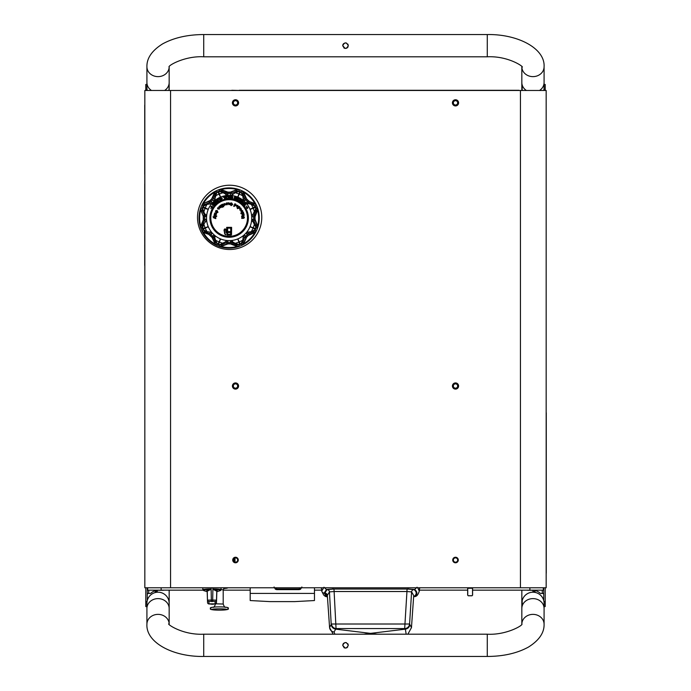 <?xml version="1.0" encoding="UTF-8"?>
<svg xmlns="http://www.w3.org/2000/svg" width="691" height="691" viewBox="0 0 691 691"><rect width="100%" height="100%" fill="white"/><g stroke="black" fill="none" stroke-linecap="round" stroke-linejoin="round"><path stroke-width="1.04" d="M521.852 602.742L522.197 600.505L522.18 606.059A11.125 11.125 0 0 1 532.96 592.196A11.125 11.125 0 0 1 544.085 603.321L544.085 608.486A11.125 9.864 -0 0 0 532.96 598.613A11.125 9.864 -0 0 0 521.835 608.486L521.835 603.321A11.125 11.125 0 0 1 543.739 600.591L543.739 587.773M169.165 590.166L169.165 603.321A11.125 11.125 0 0 0 158.04 592.196A11.125 11.125 0 0 0 146.915 603.321L146.915 608.486A11.125 9.864 180 0 1 158.04 598.613A11.125 9.864 180 0 1 169.165 608.486L169.165 603.321A11.125 11.125 0 0 0 169.053 601.74L168.803 600.505A11.125 11.125 0 0 0 147.278 600.505L147.278 600.505M168.984 601.317A11.125 11.125 0 0 0 168.915 600.971L168.803 600.505M345.18 648.089L342.719 645.359M343.963 647.64L344.438 647.899L343.963 647.64M345.535 648.106L347.728 646.992M346.571 647.89L347.046 647.631L346.571 647.89M348.281 645.325C346.424 648.909 344.576 648.909 342.719 645.325C344.576 641.74 346.424 641.74 348.281 645.325L348.065 644.262M346.562 642.76L346.044 642.604M345.085 642.578L343.539 643.364M169.114 602.224L169.148 602.733M169.157 603.83L169.053 601.74M169.062 604.824L168.854 605.921M522.197 600.505L522.085 600.971M522.016 601.317L522.171 606.059M345.362 642.552L346.217 642.639M347.772 643.718L348.048 644.211M346.554 642.76L345.465 642.544M343.151 643.839L342.719 645.325M535.015 591.591L535.015 590.529L535.015 592.196L535.015 591.591L532.96 591.591L532.96 590.278L532.96 591.591M157.211 591.591L157.211 590.33L157.211 592.196L157.211 591.591L155.155 591.591L155.155 590.753L155.155 591.591M147.261 90.478L147.278 90.478A11.125 11.125 0 0 1 146.915 87.679L146.915 82.514A11.125 9.864 180 0 0 151.476 90.478M543.739 90.409L543.722 90.478A11.125 11.125 0 0 0 544.085 87.679L544.085 82.514A11.125 9.864 0 0 1 539.524 90.478M169.053 89.26L169.062 86.168M169.122 86.66L169.157 87.17M169.148 88.275L168.915 90.029M168.854 90.288L168.984 89.683M345.18 48.43L342.719 45.675C344.576 42.091 346.424 42.091 348.281 45.675L348.065 44.613M347.711 43.999L348.048 44.561M346.562 43.11L346.044 42.946M345.085 42.928L343.539 43.706M342.943 44.587L342.788 45.07M348.065 46.738L347.763 47.29M347.728 47.334L345.535 48.456M348.281 45.675C346.424 49.26 344.576 49.26 342.719 45.675L343.151 44.189M343.963 47.99L344.438 48.24L343.963 47.99M346.571 48.24L347.046 47.981L346.571 48.24M347.815 47.213L348.057 46.755M522.007 85.744L522.016 89.683M521.835 90.478L521.835 87.679A11.125 11.125 0 0 0 522.189 90.478L522.18 84.941L521.947 89.269M521.852 88.249L521.843 87.247M345.362 42.902L346.217 42.989M346.554 43.101L345.465 42.894M169.165 90.478L169.165 87.679A11.125 11.125 0 0 1 168.811 90.478M146.915 606.56L145.784 606.56L145.784 587.773M147.261 600.591L147.261 587.773M164.121 590.166A4.941 4.941 0 0 1 163.085 590.269L158.377 590.269A11.134 11.134 0 0 0 150.923 593.137A1.235 1.235 0 0 1 150.094 593.457L147.58 593.457L147.261 594.692M148.738 590.166L148.738 593.457L147.58 593.457M145.784 90.478L145.784 84.466L146.915 84.466M544.085 84.466L545.216 84.466L545.216 90.478M543.739 594.692L543.42 593.457L540.906 593.457A1.235 1.235 0 0 1 540.077 593.137A11.134 11.134 0 0 0 532.623 590.269L527.915 590.269A4.941 4.941 0 0 1 526.879 590.166M543.42 593.457L540.906 593.457M545.216 587.773L545.216 606.56L544.085 606.56M540.077 593.137A11.134 11.134 0 0 0 532.623 590.269M229.637 185.231A32.14 32.14 0 0 0 197.505 217.363A32.14 32.14 0 0 0 229.637 249.503A32.14 32.14 0 0 0 261.777 217.363A32.14 32.14 0 0 0 229.637 185.231M235.493 557.248A2.781 2.781 0 0 0 232.72 560.021A2.781 2.781 0 0 0 235.493 562.802A2.781 2.781 0 0 0 238.274 560.021A2.781 2.781 0 0 0 235.493 557.248M235.493 99.754A3.084 3.084 0 0 0 232.409 102.838A3.084 3.084 0 0 0 235.493 105.93A3.084 3.084 0 0 0 238.576 102.838A3.084 3.084 0 0 0 235.493 99.754M235.493 382.926A3.084 3.084 0 0 0 232.409 386.019A3.084 3.084 0 0 0 235.493 389.102A3.084 3.084 0 0 0 238.576 386.019A3.084 3.084 0 0 0 235.493 382.926M455.507 382.926A3.084 3.084 0 0 0 452.424 386.019A3.084 3.084 0 0 0 455.507 389.102A3.084 3.084 0 0 0 458.591 386.019A3.084 3.084 0 0 0 455.507 382.926M455.507 557.248A2.781 2.781 0 0 0 452.726 560.021A2.781 2.781 0 0 0 455.507 562.802A2.781 2.781 0 0 0 458.28 560.021A2.781 2.781 0 0 0 455.507 557.248M520.435 90.478L170.565 90.478L170.565 587.773L520.435 587.773L520.435 90.478L546.166 90.478L546.166 587.773L520.435 587.773M170.565 587.773L144.834 587.773L144.834 90.478L170.565 90.478M455.507 105.93A3.084 3.084 0 0 0 458.591 102.838A3.084 3.084 0 0 0 455.507 99.754A3.084 3.084 0 0 0 452.424 102.838A3.084 3.084 0 0 0 455.507 105.93M248.38 218.019A19.227 19.227 0 0 0 229.144 198.792A19.227 19.227 0 0 0 209.917 218.019A19.218 19.218 0 0 0 229.144 237.238A19.218 19.218 0 0 0 248.363 218.019A19.218 19.218 0 0 0 229.144 198.801A19.218 19.218 0 0 0 209.926 218.019A19.227 19.227 0 0 0 229.144 237.255A19.227 19.227 0 0 0 248.38 218.019M247.482 218.019A18.337 18.337 0 0 0 229.144 199.682A18.337 18.337 0 0 0 210.815 218.019A18.337 18.337 0 0 0 229.144 236.357A18.337 18.337 0 0 0 247.482 218.019M247.499 218.019A18.355 18.355 0 0 0 229.144 199.673A18.355 18.355 0 0 0 210.798 218.019A18.355 18.355 0 0 0 229.144 236.374A18.355 18.355 0 0 0 247.499 218.019M226.156 229.706L226.182 232.297L226.769 232.591L226.674 227.356L231.615 227.356L231.52 234.767L227.166 235.165L226.769 232.893L225.879 232.297L225.819 229.611M225.007 229.136L224.316 230.077L225.041 233.955M224.998 233.584L225.879 234.681L224.998 233.584L225.879 234.819L224.756 234.068L224.022 230.129C224.584 228.548 225.301 228.479 226.182 229.922M215.799 218.123L214.4 217.613L215.825 217.181L215.842 216.62L213.821 217.32L213.07 216.715L213.545 217.769L215.782 218.667L215.523 218.019M243.897 218.261L244.467 217.155L243.059 216.171L241.625 216.248L241.651 216.801L244.001 217.199L241.712 217.881L241.746 218.434L243.897 218.261M199.034 218.019A30.119 30.119 0 0 1 229.144 187.9A30.119 30.119 0 0 1 259.263 218.019A30.119 30.119 0 0 1 229.144 248.138A30.119 30.119 0 0 1 199.034 218.019M202.308 228.712L202.61 229.438L202.472 228.643A28.711 28.711 0 0 1 202.204 227.935L202.247 225.784L204.743 219.358A24.444 24.444 0 0 1 204.743 216.68L203.56 216.844L203.344 215.592L204.536 215.402L202.247 210.254L201.141 210.263L203.085 215.834L200.718 210.081L201.012 208.155L202.204 208.103A28.711 28.711 0 0 1 202.472 207.404L202.774 206.669A28.711 28.711 0 0 1 203.085 205.978L202.282 205.097L203.43 203.525L210.004 200.563A25.904 25.904 0 0 1 211.688 198.878L214.651 192.305L216.223 191.157L217.104 191.96A28.711 28.711 0 0 1 217.795 191.649L218.529 191.347A28.711 28.711 0 0 1 219.228 191.079L219.28 189.887L221.215 189.584L227.961 192.141A25.904 25.904 0 0 1 230.336 192.141L237.082 189.584L239.008 189.887L239.06 191.079A28.711 28.711 0 0 1 239.768 191.347L240.494 191.649A28.711 28.711 0 0 1 241.185 191.96L242.066 191.157A29.817 29.817 0 0 1 256.015 205.097L255.212 205.978A28.711 28.711 0 0 1 255.515 206.669L255.86 206.929M255.877 206.972L255.817 207.404L255.143 206.825A28.305 28.305 0 0 0 254.841 206.151L253.657 204.493L254.435 203.698L249.105 201.487L254.858 203.525L256.015 205.097L254.858 203.525A29.514 29.514 0 0 0 243.638 192.305L246.609 198.878A25.904 25.904 0 0 1 248.285 200.563L249.114 201.141M255.679 226.89L251.705 219.254A22.596 22.596 0 0 0 251.705 216.784L256.093 208.103L257.277 208.155L257.579 210.081L255.022 216.836A25.904 25.904 0 0 1 255.022 219.211L257.579 225.957L257.277 227.883L256.093 227.935A28.711 28.711 0 0 1 255.817 228.643L255.515 229.369A28.711 28.711 0 0 1 255.212 230.06L256.015 230.941L254.858 232.513L248.285 235.484A25.904 25.904 0 0 1 246.609 237.16L243.638 243.733L242.066 244.89L241.185 244.087A28.711 28.711 0 0 1 240.494 244.389L239.768 244.692A28.711 28.711 0 0 1 239.06 244.968L239.008 246.151L237.082 246.454L230.336 243.897A25.904 25.904 0 0 1 227.961 243.897L221.215 246.454L219.28 246.151L219.228 244.968L227.909 240.58A22.596 22.596 0 0 0 230.379 240.58L235.104 243.301L238.922 244.579A28.305 28.305 0 0 0 239.613 244.32L237.79 238.913L240.338 244.018A28.305 28.305 0 0 0 241.012 243.716L242.809 240.105L243.241 236.84L244.225 234.845A22.596 22.596 0 0 0 245.97 233.1L247.965 232.116L251.23 231.684L254.841 229.887A28.305 28.305 0 0 0 255.143 229.213L250.03 226.683L255.445 228.488A28.305 28.305 0 0 0 255.713 227.797L255.679 226.89A1.857 1.201 -25 0 0 256.041 225.784L257.156 225.776L254.729 219.194A25.61 25.61 0 0 0 254.729 216.844L255.204 215.834M251.705 216.784L253.554 216.68A24.444 24.444 0 0 1 253.554 219.358L254.729 219.194M226.294 198.498L225.663 198.602L225.275 196.261L225.905 196.158L226.294 198.498M229.023 197.065L228.997 198.3L228.488 198.291L228.522 195.933L229.861 197.496M229.861 197.462L229.87 195.95L230.388 195.959L230.353 198.317L229.697 198.308L229.015 196.944M231.433 196.952L231.243 198.403L230.69 198.334L230.88 196.883L231.977 196.08L232.798 197.134L232.608 198.585L231.926 198.49L232.124 197.047M239.328 201.124L237.739 200.269L239.371 198.438L239.95 198.749L239.328 201.124M245.789 203.482L246.229 204.009L244.804 205.201L244.761 205.996L243.578 204.596L245.789 203.482L246.229 204.009M244.761 205.996L243.578 204.596M203.085 205.978L204.64 204.493L207.533 203.43A1.857 1.123 69.8 0 0 207.058 204.363L203.448 206.151A28.305 28.305 0 0 0 203.154 206.825L208.267 209.356A22.604 22.604 0 0 1 212.094 203.18L210.332 203.923L209.891 202.463L210.945 201.712A24.444 24.444 0 0 1 212.837 199.82L211.887 199.094A25.61 25.61 0 0 0 210.228 200.761L212.318 202.938L210.798 201.858M207.533 203.43L209.891 202.463L209.192 201.487L203.871 203.309M210.332 203.923L207.058 204.363A25.973 25.973 0 0 0 205.305 207.715L205.002 208.449L202.852 207.559A28.305 28.305 0 0 0 202.584 208.241L203.871 212.059L206.583 216.784A22.596 22.596 0 0 0 206.583 219.254L205.875 221.362L203.871 223.979L202.584 227.797A28.305 28.305 0 0 0 202.852 228.488L208.267 226.683L203.154 229.213A28.305 28.305 0 0 0 203.448 229.887L207.058 231.684L210.332 232.116L212.318 233.1A22.596 22.596 0 0 0 214.063 234.845L215.488 240.105L217.276 243.716A28.305 28.305 0 0 0 217.95 244.018L220.507 238.913L218.684 244.32A28.305 28.305 0 0 0 219.367 244.579M206.583 216.784L204.743 216.473L206.592 216.456A22.604 22.604 0 0 1 208.259 209.382L205.002 208.449A25.973 25.973 0 0 0 203.871 212.059A1.857 1.123 -24.8 0 0 203.543 213.053M255.99 207.326L255.687 206.6M254.841 206.151L251.23 204.363L245.97 202.938A22.596 22.596 0 0 0 244.225 201.193L243.241 199.207L242.809 195.933L241.012 192.323A28.305 28.305 0 0 0 240.338 192.02L237.808 197.134L239.613 191.718A28.305 28.305 0 0 0 238.922 191.459L235.104 192.746L232.487 194.75L230.379 195.458A22.596 22.596 0 0 0 227.909 195.458L223.184 192.746L219.367 191.459A28.305 28.305 0 0 0 218.684 191.718L217.95 192.02A28.305 28.305 0 0 0 217.276 192.323L216.654 192.979A1.857 1.201 -160 0 0 215.618 193.515L214.823 192.729L212.612 198.058L213.588 198.766L215.618 193.515L217.104 191.96M204.104 205.529A1.857 1.201 70 0 1 204.64 204.493L203.854 203.698L202.282 205.097A29.817 29.817 0 0 1 216.223 191.157L214.435 192.746M218.684 191.718L220.507 197.125L217.95 192.02M216.654 192.979L214.305 200.969L212.837 199.82L214.063 201.193A22.596 22.596 0 0 0 212.318 202.938M238.024 191.485A1.857 1.201 -115 0 0 236.909 191.122L236.901 190.016L231.33 191.96M225.81 194.75L226.726 192.219L220.999 189.878L219.28 189.887A29.817 29.817 0 0 1 239.008 189.887L236.616 189.749M232.487 194.75L231.571 192.219L230.336 192.141M237.298 189.878L237.082 189.584A29.514 29.514 0 0 0 221.215 189.584M241.634 192.979A1.857 1.201 -20 0 1 242.679 193.515L243.733 196.408A1.857 1.123 -20.2 0 0 242.809 195.933A25.973 25.973 0 0 0 239.449 194.18L238.715 193.877A25.973 25.973 0 0 0 235.104 192.746A1.857 1.123 -114.8 0 0 234.111 192.418L236.909 191.122L238.922 191.459M241.012 192.323L242.679 193.515L243.465 192.729L242.066 191.157M243.733 196.408L244.7 198.766L245.676 198.058L243.465 192.729M237.808 197.134A22.604 22.604 0 0 1 243.983 200.969L245.305 199.673L244.7 198.766L243.241 199.207M237.574 196.633L238.309 196.935M230.379 195.458L230.483 193.618L234.111 192.418M230.483 193.618L230.319 192.435A25.61 25.61 0 0 0 227.97 192.435L227.814 193.618A24.444 24.444 0 0 1 230.483 193.618M227.909 195.458L227.814 193.618L224.178 192.418A1.857 1.123 -65.2 0 0 223.184 192.746A25.973 25.973 0 0 0 219.574 193.877L218.84 194.18A25.973 25.973 0 0 0 215.488 195.933A1.857 1.123 -159.8 0 0 214.556 196.408M220.274 191.485A1.857 1.201 -65 0 1 221.388 191.122L224.178 192.418M219.228 191.079L221.388 191.122L221.388 190.016M227.97 192.435L226.726 192.219M220.507 197.125A22.604 22.604 0 0 1 227.581 195.467L227.607 193.618M215.048 199.198L213.588 198.766M210.228 200.761L209.174 201.141M202.61 209.148A1.857 1.201 -25 0 0 202.247 210.254L202.584 208.241M202.204 227.935L201.012 227.883A29.817 29.817 0 0 1 201.012 208.155L200.874 210.548M204.743 216.473L204.536 215.402L205.875 214.685M200.874 225.491L201.012 227.883L200.718 225.957L203.56 219.194L201.141 225.776L202.247 225.784A1.857 1.201 25 0 0 202.61 226.89M203.085 220.204L205.875 221.362M203.266 219.211A25.904 25.904 0 0 1 203.266 216.836L203.085 215.834M202.472 228.643L202.61 229.438M208.267 226.683A22.604 22.604 0 0 0 212.094 232.858L210.798 234.18L204.64 231.554L203.854 232.34L209.192 234.551L210.332 232.116M204.104 230.509A1.857 1.201 -70 0 0 204.64 231.554L203.448 229.887M209.192 234.551L203.43 232.513L202.282 230.941L203.085 230.06A28.711 28.711 0 0 1 202.774 229.369L202.774 229.369M217.725 244.562L218.46 244.864L217.795 244.389A28.711 28.711 0 0 1 217.104 244.087L216.223 244.89A29.817 29.817 0 0 1 202.282 230.941L203.871 232.729M204.743 219.565L206.592 219.583A22.604 22.604 0 0 0 208.259 226.665M203.551 222.986A1.857 1.123 24.8 0 0 203.871 223.979A25.973 25.973 0 0 0 205.002 227.589L205.305 228.324A25.973 25.973 0 0 0 207.058 231.684A1.857 1.123 -69.8 0 0 207.533 232.608M208.06 227.184L207.758 226.449M211.688 237.16L212.837 236.218A24.444 24.444 0 0 1 210.945 234.335L210.228 235.285A25.61 25.61 0 0 0 211.887 236.944L212.612 237.98L211.688 237.16A25.904 25.904 0 0 1 210.004 235.484L209.174 234.897M203.43 232.513A29.514 29.514 0 0 0 214.651 243.733L216.223 244.89L214.823 243.31L215.618 242.532L213.588 237.272L212.612 237.98L214.823 243.31L212.267 237.989M214.651 243.733L214.435 243.292M215.048 236.84L213.588 237.272L212.837 236.218L214.063 234.845M210.945 234.335L212.318 233.1M217.276 243.716L215.618 242.532A1.857 1.201 -20 0 0 216.654 243.059M214.556 239.63A1.857 1.123 -20.2 0 0 215.488 240.105A25.973 25.973 0 0 0 218.848 241.859L218.848 241.859M212.983 236.365L214.305 235.078A22.604 22.604 0 0 0 220.481 238.905M226.959 244.078L226.527 242.636L221.388 244.916L221.388 246.031L227.97 243.603A25.61 25.61 0 0 0 230.319 243.603L230.336 243.897M236.616 246.29L236.909 244.916L231.761 242.636L231.571 243.819L237.298 246.16L239.008 246.151A29.817 29.817 0 0 1 219.28 246.151L221.673 246.298M220.274 244.554A1.857 1.201 -115 0 0 221.388 244.916L219.228 244.968A28.711 28.711 0 0 1 218.529 244.692L218.46 244.864M220.999 246.16L221.215 246.454A29.514 29.514 0 0 0 237.082 246.454M238.922 244.579L236.909 244.916A1.857 1.201 -65 0 0 238.024 244.554M253.286 227.589A25.973 25.973 0 0 0 254.426 223.979A1.857 1.123 -24.8 0 0 254.746 222.986L256.041 225.784L256.093 227.935M252.422 214.685L254.944 215.601L257.285 209.874L257.277 208.155A29.817 29.817 0 0 1 257.277 227.883L257.156 225.776M252.422 221.362L253.761 220.636L254.746 222.986M250.038 226.665A22.604 22.604 0 0 0 251.697 219.583L253.545 219.565L253.761 220.636L254.944 220.446M251.705 219.254L253.545 219.565M254.806 203.88L254.418 203.309M254.184 205.529A1.857 1.201 -70 0 0 253.657 204.493L250.764 203.43A1.857 1.123 -69.8 0 1 251.23 204.363A25.973 25.973 0 0 1 252.984 207.715L255.143 206.825L255.445 207.559L250.038 209.382L252.984 207.715L253.286 208.449A25.973 25.973 0 0 1 254.426 212.059A1.857 1.123 24.8 0 1 254.746 213.053L253.554 216.68L255.022 216.836M247.965 203.923L248.397 202.463L250.764 203.43M251.697 216.456A22.604 22.604 0 0 0 250.038 209.382L250.03 209.356A22.604 22.604 0 0 0 246.203 203.18L247.49 201.858L248.397 202.463L249.105 201.487L248.069 200.761A25.61 25.61 0 0 0 246.411 199.094L245.46 199.82A24.444 24.444 0 0 1 247.352 201.712L248.069 200.761M245.97 202.938L247.49 201.858M244.225 201.193L245.46 199.82M255.679 209.148A1.857 1.201 25 0 1 256.041 210.254L256.093 208.103A28.711 28.711 0 0 0 255.817 207.404L255.445 207.55A28.305 28.305 0 0 1 255.713 208.241M257.423 210.548L256.041 210.254L254.746 213.053M257.285 209.874L257.579 210.081A29.514 29.514 0 0 1 257.579 225.957M250.531 226.449L250.228 227.184M252.984 228.324L252.984 228.324A25.973 25.973 0 0 1 251.23 231.684A1.857 1.123 69.8 0 1 250.764 232.608L248.397 233.575L247.965 232.116M255.143 229.213L255.445 228.488M254.184 230.509A1.857 1.201 70 0 1 253.657 231.554L254.435 232.34L249.105 234.551L248.397 233.575L247.49 234.18L246.203 232.858A22.604 22.604 0 0 0 250.03 226.683M255.212 230.06L253.657 231.554L250.764 232.608M254.418 232.729L256.015 230.941A29.817 29.817 0 0 1 242.066 244.89L243.284 243.681L246.022 237.989M246.411 236.944A25.61 25.61 0 0 0 248.069 235.285L247.352 234.335A24.444 24.444 0 0 1 245.46 236.218L246.411 236.944L245.676 237.98L244.7 237.272L242.679 242.532L243.854 243.292M241.634 243.059A1.857 1.201 -160 0 0 242.679 242.532L241.185 244.087M232.487 241.297L231.761 242.636L230.69 242.42L230.716 240.572A22.604 22.604 0 0 0 237.79 238.913L237.79 238.913A22.604 22.604 0 0 0 243.983 235.078L245.46 236.218L244.225 234.845M247.352 234.335L245.97 233.1M245.305 236.365L244.7 237.272L243.241 236.84M243.733 239.63A1.857 1.123 -159.8 0 1 242.809 240.105A25.973 25.973 0 0 1 239.449 241.859L238.715 242.161A25.973 25.973 0 0 1 235.104 243.301A1.857 1.123 -65.2 0 1 234.111 243.621M239.613 244.32L240.338 244.018M230.69 242.42L230.379 240.58M230.319 243.603L230.483 242.429A24.444 24.444 0 0 1 227.814 242.429L227.909 240.58M225.81 241.297L226.527 242.636L227.814 242.429L227.961 243.897M227.607 242.42L227.581 240.572A22.604 22.604 0 0 1 220.507 238.913M224.178 243.621A1.857 1.123 -114.8 0 1 223.184 243.301A25.973 25.973 0 0 1 219.574 242.161M220.714 239.406L219.988 239.103M217.95 244.018L218.684 244.32M217.795 244.389L218.529 244.692M203.56 216.844A25.61 25.61 0 0 0 203.56 219.194L206.583 219.254M203.145 206.825L202.843 207.55M215.955 214.357L214.296 214.227L214.15 214.728L216.292 214.642L216.559 213.528L214.651 212.983L214.504 213.493L215.955 214.357L215.272 214.504M217.579 208.768L218.658 208.017L217.777 208.993L219.297 209.088L219.125 207.706L217.717 207.732L217.579 208.768L217.993 208.44M219.479 208.207L219.125 207.706L219.297 209.088M221.966 206.73L222.416 206.462L221.388 204.769L220.939 205.037L221.966 206.73L222.416 206.462M223.297 206.851L223.772 206.618L222.545 204.147L222.079 204.389L223.297 206.851M226.467 204.355L225.992 204.527L226.95 204.899L227.667 204.156L226.337 203.603L227.589 203.309L226.553 202.869L225.776 203.672L227.158 204.424L225.992 204.527M231.459 203.923L230.898 203.474L231.571 203.353L232.185 204.441L231.252 205.201L230.163 204.683L231.174 205.668L232.746 204.51L231.615 202.878L230.397 203.102L230.215 204.173L231.381 204.372L230.898 203.474M236.823 205.348L237.713 206.333L236.624 205.581L236.728 207.101L238.075 206.756L237.868 205.357L236.823 205.348L237.203 205.719M240.174 209.408L241.548 209.917L240.874 208.103L239.932 208.95L239.82 210.073L240.779 210.418L240.166 209.865L240.218 209.382L240.623 209.71M240.822 213.26L241.012 213.752L243.578 212.768L243.387 212.275L240.822 213.26L241.012 213.752M244.122 214.771L242.437 214.728L243.949 214.029L243.819 213.519L242.005 214.642L242.316 215.747L244.251 215.281L244.122 214.771L243.249 214.979M242.144 211.61L241.53 210.453L240.926 211.835L242.282 212.146L242.791 211.653L242.731 210.824L241.807 210.34L242.144 211.61M237.194 208.319L239.812 208.414L239.941 207.084L239.103 206.341L237.194 208.319L237.574 208.682M233.679 206.264L236.192 205.521L235.89 204.208L234.862 203.776L233.679 206.264L234.163 206.488M228.617 204.044L229.835 203.223L227.961 202.705L228.946 204.726L229.801 204.147L228.617 203.992M225.43 204.173L224.109 203.5L223.487 204.821L224.791 205.469L225.43 204.173L224.109 203.5L223.806 205.305M222.355 207.378L222.554 206.687L222.355 207.378M220.55 207.352L219.28 206.289L218.874 206.618L220.654 207.784L221.517 207.032L220.282 205.486L219.876 205.814L220.55 207.352L219.911 207.075M216.102 212.949L217.959 212.396L217.276 210.582L215.437 211.135L216.102 212.949L217.959 212.396M216.292 210.418L215.437 211.135M216.637 216.43L216.715 215.912L213.994 215.497L213.916 216.024L216.637 216.43M219.945 200.597L219.073 198.965L218.261 199.397L218.011 198.93L219.401 198.179L220.533 200.286L219.945 200.597M246.203 207.844L247.067 208.06L246.246 206.013L247.369 207.879L247.585 207.024L247.827 207.43L247.542 208.518L246.203 207.844L247.067 208.06M211.092 206.41L212.18 206.143L212.465 207.231L212.223 207.637L212.007 206.782L210.893 208.647L211.705 206.6L210.85 206.816L211.092 206.41M216.404 201.729L216.974 201.919L216.819 201.141L216.119 200.796L216.974 201.919L215.886 202.169L217.276 202.342L217.397 200.718L215.808 200.373L215.549 201.72L216.119 200.796M218.9 201.159L218.347 201.504L217.095 199.483L217.648 199.138L218.9 201.159M243.448 204.45L242.982 203.966L244.692 202.299L245.158 202.783L243.448 204.45M243.077 200.882L243.586 202.86L241.971 203.145L241.781 201.824L242.316 202.739L243.059 202.428L243.215 201.651L242.757 202.351L241.936 201.642L243.077 200.882M240.788 200.39L242.36 200.304L241.021 202.282L240.494 200.831L239.984 201.573L239.449 201.211L240.788 199.241L241.289 200.727M239.077 200.39L239.578 200.658M237.168 199.466L236.737 198.282L237.704 198.231L236.693 197.799L236.901 197.306L238.516 198.006L237.574 200.191L235.959 199.5L237.333 199.094M235.476 198.481L234.638 196.598L233.947 198.853L234.439 199.008L234.828 197.712L235.095 199.207L235.726 199.405L236.417 197.151L235.925 196.995L235.484 198.438M221.509 199.354L220.956 198.032L221.509 199.354L220.394 199.328L221.69 199.837L222.217 198.291L220.766 197.557L220.17 198.792L220.956 198.032M214.685 202.696L214.167 201.789L214.659 201.331L216.309 203.094L215.825 203.543L215.074 202.748L214.918 204.406L214.72 203.387L213.165 202.748L213.683 202.247L214.685 202.696L214.564 202.213M213.847 204.89L213.165 205.538L214.245 205.201L214.227 204.035L212.69 204.329M212.75 203.949L213.562 203.309L212.387 203.586L212.327 204.907L213.873 204.605M228.306 198.3L226.527 198.455L226.881 196.045L227.529 195.985L228.306 198.3M224.601 198.827L224.169 197.039L223.279 197.255L223.158 196.745L224.67 196.374L225.231 198.671L224.601 198.827M217.043 211.092L217.535 212.189L216.369 212.448L215.86 211.351L217.043 211.092M235.035 205.668L234.914 204.89L235.571 204.527L235.691 205.322L235.035 205.668M229.801 204.147L229.317 204.07M228.747 203.111L229.213 203.474L228.609 203.655L228.747 203.111M223.487 204.821L224.791 205.469M224.912 204.329L224.653 205.063L223.996 204.648L224.247 203.905L224.912 204.329M227.762 231.805L227.564 228.142L230.725 228.142L230.725 231.606L227.564 231.606M227.564 232.591L230.535 232.392L230.725 234.171L227.762 234.37L227.564 232.591M226.182 232.297L226.769 232.591L226.769 228.142M224.705 233.627L224.022 230.129M225.879 234.681L224.61 233.644M225.879 229.922L224.316 230.077M231.122 235.165L227.166 235.165L226.769 232.893L225.879 232.297M231.52 228.142L231.52 234.767M242.481 215.203L242.316 215.747M238.663 208.19L238.801 207.412L239.544 207.274L239.397 208.069L238.663 208.19M230.725 204.674L230.163 204.683M236.875 206.143L237.523 206.592L236.927 206.747L236.875 206.143M241.004 208.976L241.194 209.528L240.485 209.174L241.004 208.976M216.43 214.003L216.559 213.528M241.496 211.057L241.859 211.748L241.263 211.619L241.496 211.057M218.365 208.82L218.892 208.233L218.978 208.837L218.365 208.82M242.766 201.668L243.059 202.428L242.316 202.739M240.986 201.176L240.494 200.831M237.661 386.01A2.159 2.159 0 0 1 235.493 388.178A2.159 2.159 0 0 1 233.333 386.01A2.159 2.159 0 0 1 235.493 383.851A2.159 2.159 0 0 1 237.661 386.01A2.159 2.159 0 0 1 235.493 388.178A2.159 2.159 0 0 1 233.333 386.01A2.159 2.159 0 0 1 235.493 383.851A2.159 2.159 0 0 1 237.661 386.01M237.661 102.847A2.159 2.159 0 0 1 235.493 105.006A2.159 2.159 0 0 1 233.333 102.847A2.159 2.159 0 0 1 235.493 100.679A2.159 2.159 0 0 1 237.661 102.847A2.159 2.159 0 0 1 235.493 105.006A2.159 2.159 0 0 1 233.333 102.847A2.159 2.159 0 0 1 235.493 100.679A2.159 2.159 0 0 1 237.661 102.847M453.339 386.01A2.159 2.159 0 0 0 455.507 388.178A2.159 2.159 0 0 0 457.667 386.01A2.159 2.159 0 0 0 455.507 383.851A2.159 2.159 0 0 0 453.339 386.01M453.339 102.847A2.159 2.159 0 0 0 455.507 105.006A2.159 2.159 0 0 0 457.667 102.847A2.159 2.159 0 0 0 455.507 100.679A2.159 2.159 0 0 0 453.339 102.847M543.316 588.974L543.316 587.773L543.316 590.166L472.609 590.157L543.316 590.166M147.684 590.166L202.999 590.166L147.684 590.166L147.684 587.773L147.684 588.974M233.333 560.021A2.159 2.159 0 0 0 235.493 562.189A2.159 2.159 0 0 0 237.661 560.021A2.159 2.159 0 0 0 235.493 557.862A2.159 2.159 0 0 0 233.333 560.021M453.339 560.021A2.159 2.159 0 0 0 455.507 562.189A2.159 2.159 0 0 0 457.667 560.021A2.159 2.159 0 0 0 455.507 557.862A2.159 2.159 0 0 0 453.339 560.021M212.906 587.877A6.677 0.579 180 0 0 212.007 587.877A6.677 0.579 180 0 0 211.118 587.877M211.135 588.974A9.164 0.795 0 0 0 202.852 589.769L203.43 590.46A8.793 0.769 0 0 1 208.397 589.596L211.135 589.138L211.118 587.929L212.906 587.773M211.118 587.773L211.334 600.056L211.144 589.293L207.24 591.185A0.596 0.57 -1.4 0 0 206.782 590.65L208.397 589.596L208.717 590.131M207.542 602.509L207.17 591.781L207.542 602.509A1.382 1.382 0 0 0 208.924 603.839L215.1 603.839L215.1 601.472L212.673 601.308L212.698 600.056L216.482 600.134L216.482 602.509L216.853 591.781L216.482 602.509C215.316 604.141 213.182 604.625 210.081 603.977C208.475 604.15 207.628 603.658 207.542 602.509L207.24 591.185L207.24 591.988L206.79 591.496A23.434 23.434 0 0 1 203.43 590.46M209.408 589.432L210.617 589.483M213.407 589.483L214.616 589.432M212.673 601.308L211.351 601.066L211.351 601.507L212.673 601.507L211.351 601.507L211.325 600.056L212.69 600.056L212.906 587.929L212.888 589.138L215.627 589.596A8.793 0.769 0 0 1 220.593 590.46A23.434 23.434 0 0 1 217.233 591.496L216.784 591.988L216.862 590.105L216.784 591.185A0.596 0.57 -178.6 0 1 217.242 590.65L217.121 590.33M220.593 590.46L221.241 587.773M215.627 589.596L217.242 590.65M212.673 601.066L212.88 589.293L216.784 591.185L216.482 600.134A1.382 1.382 0 0 1 215.1 601.472M211.351 601.308L208.924 601.472L208.924 603.839M208.924 601.472A1.382 1.382 180 0 1 207.542 600.134L211.325 600.056L211.351 601.066M233.878 561.463L233.99 558.466M235 557.922L235 562.128M234.007 560.012L233.878 558.587M250.194 587.773L250.194 600.548L269.801 601.602L294.858 601.602L314.465 600.548L314.465 587.773M321.255 587.773A386.925 33.721 180 0 0 321.548 588.87M419.506 588.887A386.925 33.721 180 0 0 419.808 587.773M417.692 587.773L419.307 591.099L419.601 587.773M407.871 634.2L411.465 627.627L413.719 595.573L411.603 591.902L409.582 624.008L411.465 627.627M406.17 634.2L405.358 629.147C407.975 628.698 409.469 627.178 409.858 624.56M377.321 634.2L335.705 629.147L334.055 631.997L334.893 634.2M405.358 629.147L363.742 634.2M404.986 629.199L404.676 628.568L336.387 628.568A4.941 4.837 -152.8 0 1 331.481 624.008L409.582 624.008A4.941 4.837 152.8 0 1 404.676 628.568L406.947 591.522L334.116 591.522L336.076 629.199M327.422 596.739L324.865 593.085L327.007 589.596L333.986 589.017L334.116 591.522L329.46 591.902L327.335 595.374L329.59 627.635L333.192 634.2M335.705 629.147C333.088 628.698 331.594 627.178 331.205 624.56L329.46 591.902A2.47 2.453 50.8 0 0 327.007 589.596M334.055 631.997A4.941 4.923 0.2 0 1 329.581 627.437L331.205 624.56M411.603 591.902L406.947 591.522L407.077 589.017L414.056 589.596A2.47 2.453 -50.8 0 0 411.603 591.902M324.865 593.085A2.47 2.462 0 0 1 327.335 595.374L329.59 627.635M333.986 589.017L407.077 589.017M414.056 589.596C416.898 591.919 416.898 594.251 414.056 596.583A2.47 2.453 50.8 0 0 413.641 596.609M321.747 591.15L323.638 594.986L325.271 596.385L327.43 596.92L325.271 596.385M416.189 596.117L414.626 596.67C417.606 594.277 417.606 591.893 414.626 589.509L408.018 588.965L333.045 588.965L326.437 589.509L324.2 593.085L326.437 596.67M324.2 593.085A2.47 2.462 0 0 1 321.738 590.84L321.462 587.773L321.747 591.099L323.993 587.229L326.437 589.509M408.018 588.965L408.174 587.773M333.045 588.965L332.889 587.773M414.626 589.509L417.07 587.229M415.783 596.393L414.626 596.67M301.172 587.773L299.203 588.957L276.745 588.957L274.776 587.773M275.381 589.233L276.745 589.63L275.381 589.233L274.068 586.979M301.881 586.979L300.568 589.233L299.203 589.63L276.745 589.63A34.662 3.023 180 0 1 276.745 588.957L276.098 587.773M300.568 589.233L299.203 589.63A34.662 3.023 180 0 0 299.203 588.957L299.851 587.773M202.99 590.149L161.133 590.149L161.133 587.773M529.885 590.149L529.876 587.773L529.885 590.149L472.609 590.149M467.66 590.149L419.394 590.157M321.661 590.149L314.465 590.157M250.194 590.149L223.202 590.157M467.703 595.201L468.282 595.789L471.988 595.789L472.566 595.201M468.282 595.789L467.66 595.158L467.66 587.773M471.988 595.789L472.592 595.176L472.609 587.773M472.523 588.266L467.747 588.266L472.523 588.266L472.523 595.106M468.386 595.711L471.884 595.711M467.747 595.106L467.747 588.266M239.198 90.478L231.779 90.288L239.198 90.478M231.779 90.478L518.941 90.288L239.198 90.288M215.488 603.804L223.202 604.038C224.204 606.698 224.955 607.76 225.447 607.225M221.18 589.553L223.202 589.846L223.202 604.038M223.763 588.49A8.309 0.726 180 0 0 227.659 587.877M144.721 213.571L144.721 208.742L144.721 213.571M144.721 183.97L144.721 203.914L144.721 183.97M144.721 265.474L144.834 104.237M144.721 240.917L144.721 236.089L144.721 240.917M144.721 244.674L144.721 253.139M144.834 174.763L144.834 170.47M144.721 108.902L144.721 137.906L144.721 108.902M144.721 174.296L144.721 105.075L144.721 174.296M144.721 141.629L144.721 125.183L144.721 141.629M144.721 257L144.721 261.829L144.721 257M144.721 232.876L144.721 228.047L144.721 232.876M144.721 223.219L144.721 218.399L144.721 223.219M546.279 464.68L546.279 469.509L546.279 464.68M546.279 412.777L546.261 573.176M546.166 507.781L546.166 574.014M546.261 503.964L546.166 503.489M546.279 499.109L546.279 490.947M546.279 425.112L546.279 442.162L546.279 425.112M546.279 437.256L546.261 429.94M546.279 421.251L546.279 416.423L546.279 421.251M546.279 413.304L546.279 413.831L546.279 413.304M546.279 445.384L546.279 450.204L546.279 445.384M546.279 455.032L546.279 459.861L546.279 455.032M169.165 608.486L169.165 624.008A11.125 9.864 180 0 0 158.04 614.368A11.125 9.864 180 0 0 146.915 624.232C145.792 642.673 173.329 656.994 203.724 656.45L203.724 634.2L487.276 634.2L487.276 656.45C503.359 656.39 517.067 653.28 528.39 647.113C539.066 640.419 544.301 632.792 544.085 624.232L544.085 608.486M521.835 608.486L521.835 624.008A11.125 9.864 -0 0 1 532.96 614.368A11.125 9.864 -0 0 1 544.085 624.232M169.131 67.079C167.153 66.042 184.601 55.703 203.724 56.8L203.724 34.55L487.276 34.55C517.671 34.006 545.208 48.327 544.085 66.768L544.085 82.514M203.724 56.8L487.276 56.8L487.276 34.55M164.605 90.478A11.125 9.864 180 0 0 169.165 82.514L169.165 66.992A11.125 9.864 180 0 1 158.04 76.632A11.125 9.864 180 0 1 146.915 66.768C146.699 58.208 151.934 50.581 162.61 43.887C173.933 37.72 187.641 34.61 203.724 34.55M544.085 66.768A11.125 9.864 0 0 1 532.96 76.632A11.125 9.864 0 0 1 521.835 66.992L521.835 82.514A11.125 9.864 0 0 0 526.395 90.478M145.784 601.611L147.053 601.611M147.053 89.415L145.784 89.415M545.216 89.415L543.947 89.415M543.947 601.611L545.216 601.611M542.262 590.166L542.262 593.457M200.718 210.081A29.514 29.514 0 0 0 200.718 225.957M220.481 197.134A22.604 22.604 0 0 0 214.305 200.969L214.063 201.193M237.79 197.125A22.604 22.604 0 0 0 230.716 195.467M214.651 192.305A29.514 29.514 0 0 0 203.43 203.525M243.638 243.733A29.514 29.514 0 0 0 254.858 232.513M212.888 588.974A9.164 0.795 0 0 1 221.172 589.769M216.482 602.509A1.382 1.382 180 0 1 215.1 603.839M314.465 593.414L250.194 593.414M226.829 607.519A7.48 0.648 180 0 0 219.349 606.871A7.48 0.648 180 0 0 211.869 607.519M226.864 609.488A7.515 0.656 180 0 0 219.349 608.831A7.515 0.656 180 0 0 211.835 609.488A7.515 0.656 180 0 0 219.349 610.144A7.515 0.656 180 0 0 226.864 609.488M521.835 590.166L521.835 603.321M146.915 624.232L146.915 608.486M203.724 634.2C181.621 635.279 165.46 622.911 169.131 623.921M521.869 623.921C523.847 624.958 506.399 635.297 487.276 634.2M203.724 656.45L487.276 656.45M146.915 66.768L146.915 82.514M521.835 82.514L521.835 87.679M487.276 56.8C509.379 55.721 525.54 68.089 521.869 67.079M169.165 82.514L169.165 87.679M250.038 209.39L250.531 209.589L250.228 208.863L250.03 209.347M202.852 589.769L202.783 587.773M416.172 596.134C417.243 595.737 418.297 594.053 419.307 591.099M276.685 589.639L299.263 589.639M210.841 608.503C206.359 606.361 232.375 606.361 227.849 608.503C232.375 610.645 206.359 610.645 210.841 608.503M223.202 589.846L224.212 588.127M213.251 607.225C213.692 607.778 214.443 606.715 215.488 604.038"/></g></svg>
